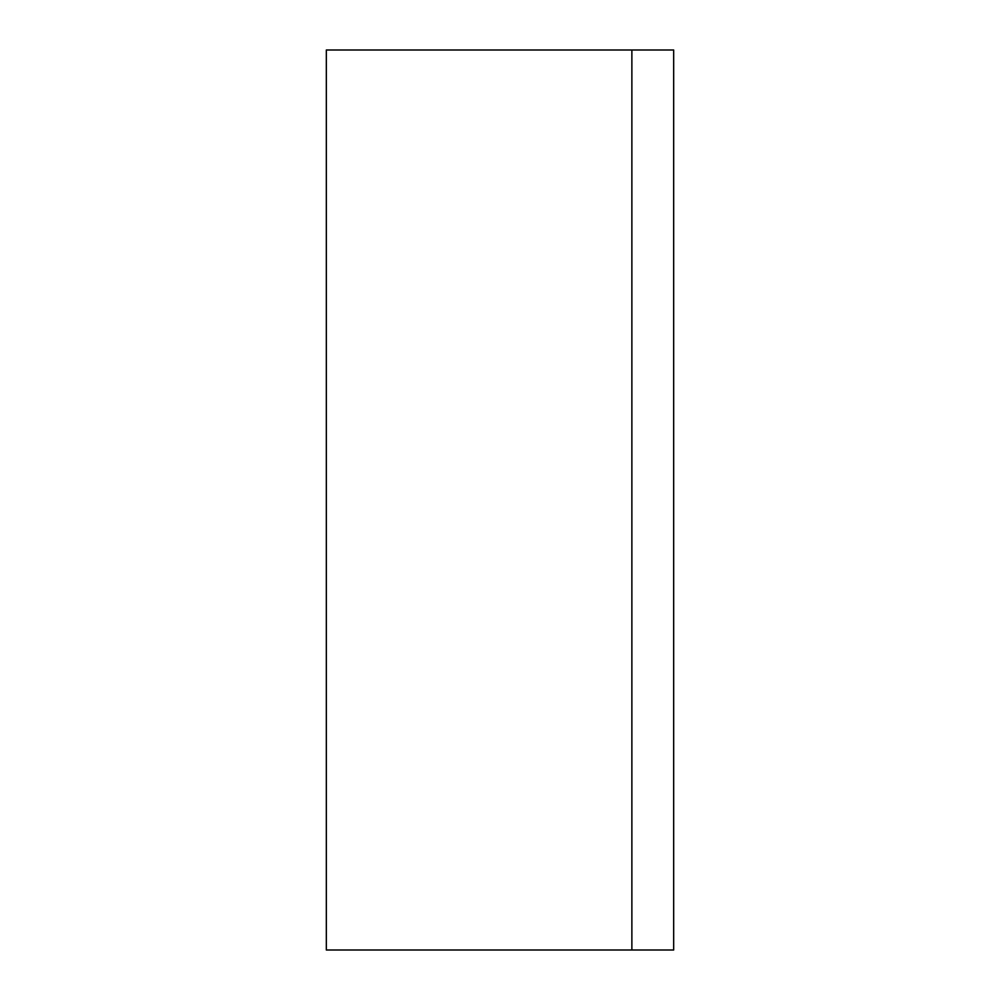 <?xml version="1.0" encoding="UTF-8"?>
<svg xmlns="http://www.w3.org/2000/svg" width="1000" height="1000" viewBox="0 0 1000 1000"><rect width="100%" height="100%" fill="white"/><g stroke="black" fill="none" stroke-linecap="round" stroke-linejoin="round"><path stroke-width="1.5" d="M631.875 950L631.875 50L326.325 50L326.325 950L631.875 950L631.875 50L673.675 50L673.675 950L631.875 950"/></g></svg>
